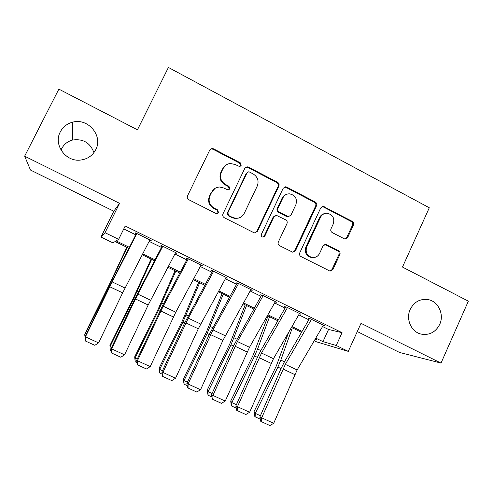 <?xml version="1.0" encoding="UTF-8"?>
<svg xmlns="http://www.w3.org/2000/svg" width="493" height="493" viewBox="0 0 493 493"><rect width="100%" height="100%" fill="white"/><g stroke="black" fill="none" stroke-linecap="round" stroke-linejoin="round"><path stroke-width="0.74" d="M241.132 165.451L240.233 162.776L213.537 148.812L211.947 148.498L209.771 150.02L187.513 195.875C186.915 197.508 187.352 198.796 188.837 199.739L215.885 213.444L216.649 213.654L218.51 212.557L217.598 209.876L214.122 208.108C209.445 205.119 208.052 201.021 209.95 195.826L211.793 192.005C213.481 188.831 216.107 187.174 219.668 187.02L223.791 188.018L228.13 190.015L229.855 188.93L228.949 186.249L225.498 184.468C220.846 181.461 219.465 177.369 221.345 172.199L223.175 168.403C224.734 165.445 227.162 163.812 230.459 163.503L235.099 164.508L239.53 166.517L241.132 165.451M240.085 166.406L240.522 165.821L239.629 163.152L213.025 149.243L211.442 148.935L210.209 149.373M217.179 213.611L217.98 212.754L217.074 210.086L213.611 208.329L214.122 208.108M228.69 189.934L229.288 189.213L228.388 186.545L224.944 184.77L225.498 184.468M410.207 309.401C405.523 319.125 411.316 332.079 421.213 334.118C429.452 335.462 435.621 332.208 439.713 324.376C444.501 314.368 438.178 301.087 427.838 299.547C419.987 298.641 414.108 301.926 410.207 309.401M60.312 131.871C53.096 144.72 65.852 162.24 80.673 160.04C87.495 159.116 92.493 155.708 95.667 149.81C103.419 135.988 88.037 117.55 72.471 122.221C66.993 123.718 62.938 126.935 60.312 131.871M93.929 152.62C90.17 142.674 82.99 138.496 72.391 140.086C67.584 141.423 64.028 144.264 61.724 148.603L61.04 150.149M344.182 238.754L345.112 239.025L347.682 237.503L353.432 225.042C353.98 223.477 353.573 222.244 352.218 221.351L323.143 206.431L320.709 207.954L299.756 252.841C299.196 254.437 299.608 255.682 301.007 256.576L330.082 271.168L332.861 269.64L339.862 254.468C340.41 252.891 340.004 251.658 338.636 250.771L325.731 244.337L323.088 245.871L319.587 253.414C317.991 256.415 315.545 257.784 312.254 257.519C306.985 255.885 305.142 252.33 306.732 246.857L320.499 217.327C321.923 214.597 324.129 213.235 327.112 213.241C332.775 214.584 334.821 218.152 333.256 223.958L330.988 228.851C330.433 230.428 330.84 231.667 332.214 232.56L344.182 238.754M322.564 326.539L328.541 329.472L342.062 332.689L336.226 345.482L348.286 351.367L316.537 341.84L314.257 340.731M24.65 156.176L30.48 170.042L113.784 211.214L119.559 203.344L24.65 156.176L58.858 89.122L137.448 129.813L168.415 67.455L429.298 207.763L402.485 267.058L468.35 301.161L441.019 363.088L361.018 323.334L348.286 351.367M119.559 203.344L105.04 232.727L118.628 239.351L116.157 240.892L129.382 247.332M342.062 332.689L125.197 226.004L118.628 239.351M278.865 186.101C279.439 184.511 279.013 183.254 277.602 182.324L248.509 167.109L247.098 166.794L244.818 168.323L222.978 213.87C222.386 215.49 222.824 216.766 224.272 217.696L253.753 232.628L254.708 232.912L257.426 231.353L278.865 186.101L278.132 186.397C278.699 184.807 278.28 183.556 276.875 182.632L247.874 167.466L245.594 167.355M286.76 187.112L315.28 202.031C316.66 202.943 317.073 204.188 316.518 205.766L295.517 250.684L292.762 252.231L279.605 245.73C278.194 244.824 277.775 243.573 278.342 241.971L286.969 223.625C287.536 222.029 287.117 220.778 285.712 219.866L276.462 215.367L273.892 216.914L264.846 236.061L262.935 237.145C261.481 236.739 260.963 235.79 261.395 234.311L283.142 188.332L285.515 186.804L286.76 187.112L285.995 187.402L314.423 202.266L315.28 202.031M357.283 331.561L399.564 352.458L441.019 363.088M149.625 240.405L150.507 240.837L151.215 240.59L135.593 232.912L135.027 233.232L136.623 234.015M175.379 253.057L176.975 253.248L161.556 245.674L160.761 245.878L162.548 246.753M200.799 265.548L202.401 265.745L187.186 258.27L186.169 258.357L188.135 259.324M225.893 277.873L227.495 278.083L212.477 270.7L211.244 270.675L213.389 271.729M250.66 290.044L252.268 290.254L237.441 282.97L235.999 282.84L238.316 283.98M275.137 302.012L276.727 302.277L262.091 295.085L260.446 294.851M299.306 313.831L300.878 314.146L286.427 307.04L284.578 306.708M123.761 228.918L135.772 234.816M149.126 241.373L161.457 247.431M174.879 254.018L186.81 259.879M200.294 266.497L211.836 272.167M225.375 278.816L236.541 284.295M250.142 290.975L260.939 296.275M274.589 302.979L285.022 308.1M298.733 314.83L308.809 319.778M308.415 318.423L310.454 318.854L324.721 325.867L323.168 325.509M128.895 248.275L115.091 241.552L112.965 242.87L101.01 237.059L105.04 232.727M113.784 211.214L101.01 237.059M315.785 338.118L322.97 341.624L336.226 345.482M142.705 253.821L155.005 259.811M168.396 266.331L180.302 272.13M193.755 278.687L205.273 284.295M218.787 290.876L229.929 296.305M243.505 302.918L254.277 308.162M267.902 314.799L278.311 319.871M291.992 326.532L302.055 331.432M315.082 339.32L317.233 339.948L315.274 338.993M301.543 332.313L291.486 327.414M277.805 320.758L267.397 315.693M253.772 309.056L243 303.817M229.43 297.211L218.294 291.788M204.78 285.213L193.262 279.605M179.809 273.054L167.91 267.261M154.519 260.748L142.218 254.758M328.541 329.472L322.97 341.624M150.507 240.837L150.741 240.356M176.044 253.384L176.272 252.909M201.255 265.77L201.477 265.296M226.139 277.997L226.361 277.522M250.703 290.069L250.925 289.594M225.893 165.137L223.175 168.403M224.944 184.77C220.309 181.775 218.929 177.696 220.802 172.55L222.633 168.766M215.17 188.277L211.793 192.005M213.611 208.329C208.952 205.347 207.559 201.267 209.445 196.085L211.287 192.282M255.152 232.918L256.761 231.488L278.132 186.397M249.557 172.051L248.595 171.835L246.975 172.901L227.84 212.859L228.746 215.533L232.382 217.382L235.759 218.319C239.598 218.405 242.427 216.747 244.257 213.333L257.241 186.095C259.09 180.974 257.728 176.919 253.155 173.93L249.557 172.051M247.474 172.267L246.975 172.901M238.587 218.06L235.173 218.504L231.802 217.567L228.179 215.724L227.279 213.062L246.346 173.246M292.897 252.243L294.728 250.752L315.656 205.988C316.21 204.41 315.803 203.171 314.423 202.266M275.291 215.564L273.177 217.093L264.156 236.178L264.846 236.061M263.089 237.158L264.156 236.178M295.88 204.687C297.47 198.667 295.282 195.049 289.323 193.823C286.402 193.909 284.251 195.277 282.865 197.921L277.929 208.379C277.356 209.975 277.781 211.232 279.192 212.144L288.423 216.649L290.975 215.114L295.88 204.687M286.599 194.347C284.572 194.957 283.081 196.232 282.119 198.174L282.865 197.921M288.793 216.649L286.599 216.544L278.453 212.347C277.048 211.435 276.628 210.178 277.195 208.588L282.119 198.174M285.995 187.402L284.227 187.155M324.905 213.5C322.508 213.925 320.752 215.256 319.624 217.505L320.499 217.327M313.073 257.58L311.403 257.556C306.153 255.929 304.317 252.385 305.906 246.931L319.624 217.505M330.002 271.156L331.943 269.634L338.919 254.517C339.467 252.946 339.061 251.713 337.699 250.832L324.776 244.411M345.131 239.025L346.721 237.608L352.452 225.196C352.994 223.631 352.594 222.411 351.238 221.517L323.365 206.943L322.015 206.653M126.837 247.27L108.503 286.143L84.858 333.946L84.747 334.969L108.602 286.753L127.163 247.431M85.295 338.876L84.747 334.969L85.708 335.413M149.872 239.931L122.64 292.867L98.557 342.875L85.431 336.842L85.646 341.113L85.086 336.707L112.774 279.833L136.271 233.842M85.086 336.707L85.431 336.842L112.157 281.897L136.869 233.54M98.557 342.875L94.822 345.316L85.646 341.113M151.086 259.071L133.387 297.957L109.927 345.482L110.038 346.597L133.695 298.659L151.628 259.336M111.27 350.794L110.29 350.344L109.927 345.482M110.29 350.344L110.038 346.597L111.64 347.331M175.04 270.737L157.963 309.622L134.688 356.87L135.008 358.072L158.481 310.424L175.798 271.101M136.912 362.558L135.187 361.77L134.688 356.87M135.187 361.77L135.008 358.072L137.233 359.101M198.704 282.255L182.231 321.146L159.14 368.117L159.664 369.411L182.952 322.04L199.671 282.723M162.228 374.175L159.775 373.047L159.14 368.117M159.775 373.047L159.664 369.411L162.499 370.718M222.084 293.637L206.203 332.529L183.291 379.228L184.018 380.608L207.122 333.514L223.255 294.204M187.217 385.643L184.055 384.189L183.291 379.228M184.055 384.189L184.018 380.608L187.451 382.186M175.631 252.589L148.183 304.994L124.556 354.812L111.603 348.865L111.751 353.074L111.024 348.619L134.675 299.14L161.957 246.463M111.024 348.619L111.603 348.865L137.855 294.136L162.795 246.278M124.556 354.812L120.81 357.222L111.751 353.074M201.052 265.08L175.785 312.205L150.217 366.601L137.43 360.728L137.516 364.882L136.629 360.383L163.399 303.971L187.315 258.924M136.629 360.383L137.43 360.728L163.226 306.221L188.381 258.856M150.217 366.601L146.458 368.98L137.516 364.882M226.139 277.417L198.297 328.788L175.545 378.236L162.924 372.437L162.949 376.541L162.542 376.344L161.907 371.993L184.696 322.878L212.347 271.218M161.907 371.993L162.924 372.437L188.271 318.145L213.635 271.267M175.545 378.236L171.774 380.584L162.949 376.541M250.912 289.588L222.879 340.46L200.552 389.723L188.086 383.998L188.061 388.046L187.568 387.818L186.865 383.455L209.229 334.525L237.059 283.358M186.865 383.455L188.086 383.998L212.994 329.922L238.569 283.524M200.552 389.723L196.775 392.04L188.061 388.046M245.187 304.877L229.88 343.769L207.146 390.197L208.071 391.664L230.995 344.841L246.549 305.543M211.891 396.964L208.04 395.195L207.146 390.197M208.04 395.195L208.071 391.664L212.076 393.506M275.365 301.605L249.507 347.312L225.239 401.062L212.933 395.411L212.847 399.41L212.28 399.139L211.509 394.776L233.46 346.024L261.456 295.35M211.509 394.776L212.933 395.411L237.41 341.55L263.182 295.615M225.239 401.062L221.449 403.348L212.847 399.41M268.013 315.988L253.273 354.874L230.712 401.043L231.827 402.59L254.579 356.032L257.592 349.032L269.566 316.746M236.258 408.142L231.728 406.059L231.279 405.431L230.712 401.043M231.728 406.059L231.827 402.59L236.4 404.691M299.51 313.474L273.467 358.719L249.618 412.259L237.466 406.682L237.324 410.626L236.671 410.318L235.839 405.955L257.389 357.382L260.877 350.455L285.546 307.182M235.839 405.955L237.466 406.682L261.524 353.031L287.481 307.558M249.618 412.259L245.816 414.521L237.324 410.626M288.658 332.331L276.382 365.849L253.994 411.747L255.294 413.374L277.873 367.088L280.819 360.106L292.312 327.82M260.316 419.179L255.127 416.801L254.61 416.135L253.994 411.747M255.127 416.801L255.294 413.374L260.421 415.735M323.353 325.189L297.125 369.99L273.689 423.314L261.691 417.805L261.493 421.7L260.766 421.361L259.866 416.992L281.022 368.598L284.492 361.72L309.333 318.872M259.866 416.992L261.691 417.805L285.33 364.376L311.471 319.353M273.689 423.314L269.881 425.545L261.493 421.7M239.629 163.152L240.233 162.776M217.074 210.086L217.598 209.876M228.388 186.545L228.949 186.249M220.802 172.55L221.345 172.199M209.445 196.085L209.95 195.826M213.025 149.243L213.537 148.812M256.761 231.488L257.426 231.353M247.874 167.466L248.509 167.109M276.875 182.632L277.602 182.324M227.279 213.062L227.84 212.859M228.179 215.724L228.746 215.533M231.802 217.567L232.382 217.382M315.656 205.988L316.518 205.766M294.728 250.752L295.517 250.684M273.177 217.093L273.892 216.914M277.195 208.588L277.929 208.379M278.453 212.347L279.192 212.144M286.599 216.544L287.364 216.359M305.906 246.931L306.732 246.857M325.731 244.688L326.631 244.608M337.699 250.832L338.636 250.771M338.919 254.517L339.862 254.468M331.943 269.634L332.861 269.64M323.365 206.943L324.252 206.727M351.238 221.517L352.218 221.351M352.452 225.196L353.432 225.042M346.721 237.608L347.682 237.503M108.602 286.753L109.193 287.031M112.034 279.63L112.712 279.95M125.049 288.035L112.157 281.897M122.64 292.867L109.742 286.747M133.695 298.659L134.681 299.128M137.06 291.56L138.188 292.096M158.481 310.424L159.849 311.077M161.766 303.343L163.337 304.089M182.952 322.04L184.696 322.866M186.169 314.978L188.172 315.927M207.122 333.514L209.235 334.513M210.271 326.465L212.686 327.623M150.581 300.2L137.855 294.136M148.183 304.994L135.452 298.949M175.785 312.205L163.226 306.221M173.4 316.968L160.835 311.003M200.676 324.055L188.271 318.145M198.297 328.788L185.892 322.897M225.246 335.758L212.994 329.922M222.879 340.46L210.628 334.642M230.995 344.841L233.466 346.012M234.076 337.816L236.905 339.166M249.507 347.312L237.41 341.55M247.153 351.984L235.056 346.24M254.579 356.032L257.395 357.37M257.592 349.032L260.815 350.566M273.467 358.719L261.524 353.031M271.125 363.359L259.176 357.69M277.873 367.088L281.028 368.585M280.819 360.106L284.43 361.825M297.125 369.99L285.33 364.376M294.796 374.6L283 368.998M72.391 140.086L72.471 122.221M425.046 299.3L427.838 299.547M211.442 148.935L211.947 148.498M246.475 167.158L247.098 166.794M235.173 218.504L235.759 218.319M287.653 216.834L288.423 216.649M284.757 187.094L285.515 186.804M311.403 257.556L312.254 257.519M324.844 244.423L325.731 244.337M322.262 206.647L323.143 206.431"/></g></svg>
